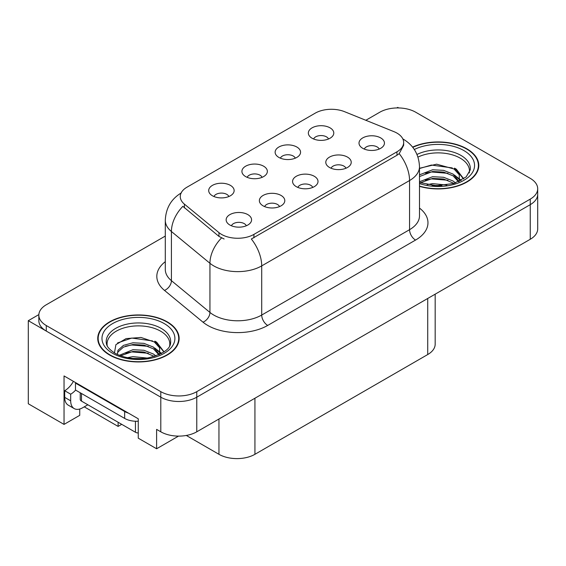 <?xml version="1.0" encoding="UTF-8"?>
<svg xmlns="http://www.w3.org/2000/svg" width="566" height="566" viewBox="0 0 566 566"><rect width="100%" height="100%" fill="white"/><g stroke="black" fill="none" stroke-linecap="round" stroke-linejoin="round"><path stroke-width="0.85" d="M312.743 187.424A7.634 4.408 0 0 0 310.692 185.273A7.634 4.408 0 0 0 303.171 184.155A7.634 4.408 0 0 0 297.85 187.424M314.286 176.274A12.721 7.344 0 0 0 297.992 175.453A12.721 7.344 0 0 0 293.775 184.58A12.721 7.344 0 0 0 296.301 186.66A12.721 7.344 0 0 0 316.811 184.58A12.721 7.344 0 0 0 314.286 176.274M262.079 177.349A7.634 4.408 0 0 0 260.027 175.205A7.634 4.408 0 0 0 252.514 174.087A7.634 4.408 0 0 0 247.186 177.349M263.629 166.199A12.721 7.344 0 0 0 247.328 165.385A12.721 7.344 0 0 0 243.118 174.512A12.721 7.344 0 0 0 245.637 176.585A12.721 7.344 0 0 0 266.147 174.512A12.721 7.344 0 0 0 263.629 166.199M279.526 206.597A7.634 4.408 0 0 0 277.474 204.453A7.634 4.408 0 0 0 269.961 203.335A7.634 4.408 0 0 0 264.633 206.597M281.076 195.454A12.721 7.344 0 0 0 264.775 194.633A12.721 7.344 0 0 0 260.565 203.76A12.721 7.344 0 0 0 263.084 205.833A12.721 7.344 0 0 0 283.594 203.76A12.721 7.344 0 0 0 281.076 195.454M246.309 225.777A7.634 4.408 0 0 0 244.257 223.627A7.634 4.408 0 0 0 236.744 222.509A7.634 4.408 0 0 0 231.423 225.777M247.858 214.627A12.721 7.344 0 0 0 231.558 213.806A12.721 7.344 0 0 0 227.348 222.933A12.721 7.344 0 0 0 229.874 225.013A12.721 7.344 0 0 0 250.384 222.933A12.721 7.344 0 0 0 247.858 214.627M345.953 168.244A7.634 4.408 0 0 0 343.909 166.1A7.634 4.408 0 0 0 336.388 164.982A7.634 4.408 0 0 0 331.068 168.244M347.503 157.1A12.721 7.344 0 0 0 331.209 156.28A12.721 7.344 0 0 0 326.992 165.406A12.721 7.344 0 0 0 329.518 167.479A12.721 7.344 0 0 0 350.029 165.406A12.721 7.344 0 0 0 347.503 157.1M379.17 149.07A7.634 4.408 0 0 0 377.126 146.919A7.634 4.408 0 0 0 369.605 145.802A7.634 4.408 0 0 0 364.285 149.07M380.72 137.92A12.721 7.344 0 0 0 364.419 137.099A12.721 7.344 0 0 0 360.209 146.226A12.721 7.344 0 0 0 362.735 148.306A12.721 7.344 0 0 0 383.246 146.226A12.721 7.344 0 0 0 380.72 137.92M328.506 138.995A7.634 4.408 0 0 0 326.462 136.852A7.634 4.408 0 0 0 318.941 135.734A7.634 4.408 0 0 0 313.621 138.995M330.056 127.845A12.721 7.344 0 0 0 313.762 127.032A12.721 7.344 0 0 0 309.545 136.158A12.721 7.344 0 0 0 312.071 138.231A12.721 7.344 0 0 0 332.582 136.158A12.721 7.344 0 0 0 330.056 127.845M295.289 158.169A7.634 4.408 0 0 0 293.245 156.025A7.634 4.408 0 0 0 285.724 154.907A7.634 4.408 0 0 0 280.403 158.169M296.839 147.026A12.721 7.344 0 0 0 280.545 146.205A12.721 7.344 0 0 0 276.328 155.332A12.721 7.344 0 0 0 278.854 157.412A12.721 7.344 0 0 0 299.364 155.332A12.721 7.344 0 0 0 296.839 147.026M228.862 196.522A7.634 4.408 0 0 0 226.81 194.379A7.634 4.408 0 0 0 219.297 193.261A7.634 4.408 0 0 0 213.976 196.522M230.412 185.379A12.721 7.344 0 0 0 214.111 184.558A12.721 7.344 0 0 0 209.901 193.685A12.721 7.344 0 0 0 212.427 195.765A12.721 7.344 0 0 0 232.937 193.685A12.721 7.344 0 0 0 230.412 185.379M396.971 133.109A22.895 13.216 0 0 0 393.908 131.63L344.538 111.672A22.895 13.216 0 0 0 315.22 113.15L186.971 187.197A22.895 13.216 0 0 0 180.264 196.544A22.895 13.216 0 0 0 184.403 204.128L218.971 232.626A22.895 13.216 0 0 0 253.915 234.395L396.971 151.801A22.895 13.216 0 0 0 403.671 142.455A22.895 13.216 0 0 0 396.971 133.109M398.712 107.95L397.749 107.391L396.787 107.95M38.856 314.597L28.3 320.689L160.801 397.19A25.435 14.688 0 0 0 196.777 397.19L530.25 204.659A25.435 14.688 0 0 0 537.7 194.28A25.435 14.688 0 0 1 530.25 204.659L196.777 397.19A25.435 14.688 0 0 1 160.801 397.19L46.285 331.075A25.435 14.688 0 0 1 38.835 320.689L38.835 315.149A25.435 14.688 0 0 0 46.285 325.535L160.801 391.651A25.435 14.688 0 0 0 196.777 391.651L530.25 199.119A25.435 14.688 0 0 0 537.7 188.74A25.435 14.688 0 0 0 530.25 178.354L415.734 112.238A25.435 14.688 0 0 0 379.758 112.238L365.834 120.275M28.3 320.689L28.3 403.77L64.036 424.401L64.036 375.937L138.26 418.79L138.26 438.176L156.605 448.767L156.605 429.382L160.801 431.808A25.435 14.688 0 0 0 196.777 431.808L530.25 239.276A25.435 14.688 0 0 0 537.7 228.89L537.7 188.74M178.538 436.103L156.605 448.767M435.176 294.164L435.176 344.163A25.435 14.688 180 0 1 427.726 354.542L254.933 454.307A25.435 14.688 180 0 1 218.957 454.307L186.299 435.452M79.742 409.027L79.742 415.331L64.036 424.401M121.711 424.33L118.117 426.41L118.117 422.25M84.242 406.848L118.117 426.41M419.491 186.341A40.702 23.496 0 0 0 478.794 165.442A40.702 23.496 0 0 0 466.879 148.83A40.702 23.496 0 0 0 412.6 147.125M167.218 321.835A40.702 23.496 0 0 0 122.864 316.741A40.702 23.496 0 0 0 97.741 338.447A40.702 23.496 0 0 0 109.663 355.066A40.702 23.496 0 0 0 154.016 360.16A40.702 23.496 0 0 0 179.139 338.447A40.702 23.496 0 0 0 167.218 321.835M98.166 340.605A40.702 23.496 0 0 0 98.024 341.22M403.671 142.455L403.671 145.257L399.186 153.641L396.971 155.254L251.339 239.001A29.68 17.136 60 0 1 261.711 265.893A33.918 19.584 180 0 1 213.743 265.893A33.918 19.584 180 0 1 209.944 263.282L171.42 231.515A33.918 19.584 180 0 1 165.293 220.287L165.293 269.444A33.918 19.584 0 0 0 171.42 280.672L209.944 312.432A33.918 19.584 0 0 0 213.743 315.05A33.918 19.584 0 0 0 261.711 315.05L409.558 229.69A33.918 19.584 0 0 0 419.491 215.844L419.491 166.687A33.918 19.584 180 0 1 409.558 180.533A29.68 17.136 -120 0 0 399.186 153.641M224.115 239.001L218.971 236.404L182.86 206.335A29.68 19.845 129.5 0 0 171.42 231.515L171.42 280.672A8.476 5.674 -50.5 0 1 164.48 290.4A42.393 24.48 180 0 1 165.293 261.676M165.293 236.064L46.285 304.77A25.435 14.688 0 0 0 38.835 315.149M178.856 341.22A40.702 23.496 0 0 0 178.714 340.605M478.511 168.208A40.702 23.496 0 0 0 478.376 167.6M87.836 404.775L82.678 407.746A16.959 9.792 -60 0 1 74.203 408.588A16.959 9.792 -60 0 1 70.686 400.827L70.686 394.184L64.694 390.717A16.959 9.792 120 0 0 73.41 381.35M75.625 390.108A16.959 9.792 -60 0 1 70.686 394.184M74.203 408.588L68.203 405.129A16.959 9.792 -60 0 1 64.694 397.367L64.694 390.717M128.489 413.145A16.959 9.792 180 0 1 124.647 411.489L75.483 383.104A16.959 9.792 0 0 0 75.993 382.842M124.647 411.489L124.647 418.408A16.959 9.792 0 0 0 138.26 421.231M75.483 383.104L75.483 390.024L124.647 418.408M417.977 157.086A31.371 18.112 180 0 1 460.278 158.176A31.371 18.112 180 0 1 469.285 172.941M459.359 181.368L459.252 174.788L454.038 168.986L436.598 164.182L419.491 168.286M412.784 147.358A40.278 23.256 180 0 1 466.575 149A40.278 23.256 180 0 1 478.376 165.442A40.278 23.256 180 0 1 419.491 186.065M427.139 184.665L432.608 183.617L446.829 185.054M432.113 185.407L441.784 185.598M419.491 181.75L432.608 176.698L443.581 177.271L453.09 181.021L455.552 182.917M420.29 182.79L432.608 178.431L443.581 179.005L454.052 183.412M419.491 174.83L432.608 169.772L443.581 170.352L453.09 174.095L459.033 181.523M419.491 176.557L432.608 171.505L443.581 172.085L453.09 175.828L458.517 181.757M419.491 168.519L431.426 165.053L452.255 167.925M454.137 168.81L456.33 170.062L463.575 178.976M425.236 173.175L431.426 171.972L447.982 173.33M456.762 177.264L460.731 180.681M425.236 180.094L431.426 178.898L447.982 180.257M434.32 185.591L439.711 185.69M454.526 168.144L456.33 169.192L463.731 178.863M454.335 174.972L461.226 180.412M107.25 345.946A31.371 18.112 180 0 1 124.881 327.65A31.371 18.112 180 0 1 160.624 331.181A31.371 18.112 180 0 1 169.623 345.953M159.697 354.373L159.591 347.793L154.376 341.991L140.976 337.449L126.091 338.61L115.917 344.637L114.445 352.929M166.92 322.004A40.278 23.256 180 0 1 178.714 338.447A40.278 23.256 180 0 1 153.853 359.934A40.278 23.256 180 0 1 109.96 354.889A40.278 23.256 180 0 1 98.166 338.447A40.278 23.256 180 0 1 123.027 316.967A40.278 23.256 180 0 1 166.92 322.004M127.484 357.67L132.953 356.63L147.174 358.059M132.458 358.412L142.13 358.603M119.306 355.299L132.953 349.703L143.927 350.283L153.428 354.026L155.891 355.922M120.629 355.802L132.953 351.436L143.927 352.01L154.391 356.417M117.388 354.472L117.961 350.283L123.452 345.373L132.953 342.784L143.927 343.357L153.428 347.1L159.371 354.528M117.304 354.033L117.961 352.01L123.452 347.1L132.953 344.51L143.927 345.09L153.428 348.833L158.855 354.762M80.238 392.769L80.238 399.37A4.238 2.448 0 0 0 81.483 401.103L135.444 432.254A4.238 2.448 0 0 0 138.26 432.969M117.558 342.939L131.765 338.058L152.594 340.937M154.483 341.822L156.676 343.067L163.914 351.981M125.581 346.18L131.765 344.984L148.327 346.342M157.107 350.269L161.077 353.686M125.581 353.106L131.765 351.903L148.327 353.262M134.666 358.596L140.057 358.695M154.865 341.149L156.676 342.197L164.076 351.875M154.674 347.977L161.572 353.425M530.25 239.276L530.25 199.119M196.777 431.808L196.777 391.651M160.801 431.808L160.801 391.651M254.933 454.307L254.933 398.231M427.726 354.542L427.726 298.466M218.957 454.307L218.957 418.996M184.403 204.128L184.403 207.899M218.971 232.626L218.971 236.404M253.915 234.395L253.915 237.84M396.971 151.801L396.971 155.254M267.704 325.436A8.476 4.896 60 0 1 261.711 315.05L261.711 265.893L409.558 180.533L409.558 229.69A8.476 4.896 60 0 0 415.557 240.069L267.704 325.436A42.393 24.48 180 0 1 207.75 325.436A42.393 24.48 180 0 1 202.996 322.167L164.48 290.4M221.504 237.975A29.68 19.845 129.5 0 0 209.944 263.282L209.944 312.432A8.476 5.674 -50.5 0 1 202.996 322.167M419.491 208.076A42.393 24.48 180 0 1 415.557 240.069M46.285 325.535L46.285 331.075M70.686 400.827L64.694 397.367M417 154.476A32.241 18.614 180 0 1 460.894 155.388A32.241 18.614 180 0 1 470.254 169.892L466.129 176.953L453.84 183.476L436.386 185.69L419.491 182.5M414.319 149.488A36.457 21.048 180 0 1 463.879 150.556A36.457 21.048 180 0 1 466.893 178.354A36.457 21.048 180 0 1 419.491 183.547M460.264 158.197A33.069 19.088 180 0 1 460.865 158.515M106.281 342.897A32.241 18.614 180 0 1 125.036 324.629A32.241 18.614 180 0 1 161.239 328.4A32.241 18.614 180 0 1 170.599 342.897C170.274 349.13 162.796 354.132 148.15 357.903C135.189 359.757 124.06 358.165 114.778 353.12C105.679 347.092 106.578 343.59 106.281 342.897M164.218 323.561A36.457 21.048 180 0 1 164.218 353.333A36.457 21.048 180 0 1 112.655 353.333A36.457 21.048 180 0 1 112.655 323.561A36.457 21.048 180 0 1 164.218 323.561M160.61 331.202A33.069 19.088 180 0 1 161.204 331.527M135.444 432.254L135.444 421.253M81.483 401.103L81.483 393.49M419.491 166.687C418.918 154.49 413.555 145.349 403.409 139.257L402.843 138.939M181.368 192.857C171.222 198.949 165.866 208.09 165.293 220.287M478.376 165.442L478.376 168.824M178.714 338.447L178.714 341.829M98.166 338.447L98.166 341.829"/></g></svg>
